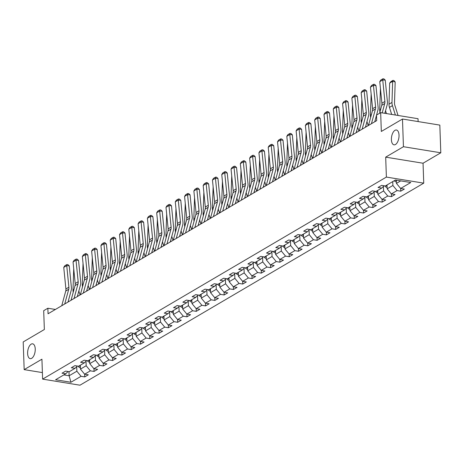 <?xml version="1.0" encoding="UTF-8"?>
<svg xmlns="http://www.w3.org/2000/svg" width="464" height="464" viewBox="0 0 464 464"><rect width="100%" height="100%" fill="white"/><g stroke="black" fill="none" stroke-linecap="round" stroke-linejoin="round"><path stroke-width="0.7" d="M391.401 139.664A7.505 3.671 99.2 0 1 396.424 130.013A7.505 3.671 99.2 0 1 399.028 135.181A7.505 3.671 99.2 0 1 394.011 144.832A7.505 3.671 99.2 0 1 391.401 139.664M27.614 353.475A7.505 3.671 99.2 0 1 32.637 343.824A7.505 3.671 99.2 0 1 35.241 348.992A7.505 3.671 99.2 0 1 30.224 358.643A7.505 3.671 99.2 0 1 27.614 353.475M418.128 121.574L418.023 118.709L380.671 112.636L376.501 115.084L376.693 120.623L48.059 313.774L47.862 308.235L43.691 310.689L44.353 329.51L23.2 341.945L24.169 369.628L42.386 372.592M440.8 152.784L439.831 125.106L402.479 119.028L403.442 146.711L385.688 157.145L386.384 177.074L423.742 183.152L423.046 163.224L440.8 152.784L403.442 146.711M386.384 177.074L42.618 379.123L79.97 385.201L423.742 183.152M70.934 382.255L81.061 376.304L84.75 376.901L88.322 374.802L84.639 374.199L90.358 370.84L94.041 371.438L97.614 369.338L93.931 368.735L99.65 365.377L103.339 365.974L103.24 363.277L108.947 359.913L112.63 360.511L116.203 358.411L112.52 357.814L118.239 354.45L121.922 355.053L125.5 352.947L121.812 352.35L127.536 348.986L131.219 349.589L134.792 347.484L131.109 346.886L136.828 343.528L140.511 344.126L144.089 342.026L140.401 341.423L146.119 338.065L149.808 338.662L153.381 336.562L149.698 335.959L155.417 332.601L159.1 333.198L162.678 331.099L158.99 330.501L164.708 327.137L168.397 327.735L171.97 325.635L168.287 325.038L174.006 321.674L177.689 322.277L181.267 320.172L177.579 319.574L183.297 316.21L186.986 316.813L190.559 314.708L186.876 314.111L192.595 310.752L196.278 311.35L199.851 309.25L196.168 308.647L201.886 305.289L205.575 305.886L205.477 303.189L211.184 299.825L214.867 300.423L218.44 298.323L214.757 297.726L220.475 294.362L224.164 294.959L224.066 292.262L229.773 288.898L233.456 289.501L237.029 287.396L233.346 286.798L239.064 283.434L242.747 284.038L242.655 281.341L248.362 277.977L252.045 278.574L255.618 276.474L251.935 275.871L257.653 272.513L261.336 273.11L261.244 270.413L266.945 267.049L270.634 267.647L274.207 265.547L270.524 264.95L276.242 261.586L279.925 262.183L279.833 259.486L285.534 256.122L289.223 256.725L292.796 254.62L289.113 254.023L294.831 250.659L298.514 251.262L298.422 248.565L304.123 245.201L307.812 245.798L311.385 243.699L307.702 243.095L313.42 239.737L317.103 240.335L317.011 237.638L322.712 234.274L326.401 234.871L329.974 232.771L326.291 232.174L332.009 228.81L335.692 229.407L335.6 226.71L341.301 223.346L344.99 223.95L348.563 221.844L344.88 221.247L350.598 217.883L354.281 218.486L354.189 215.789L359.89 212.425L363.573 213.022L367.152 210.923L363.463 210.32L369.187 206.961L372.87 207.559L372.778 204.862L378.479 201.498L382.162 202.095L385.741 199.996L382.052 199.398L387.771 196.034L391.459 196.632L391.367 193.935L397.068 190.571L400.751 191.174L404.33 189.068L400.641 188.471L410.773 182.52L395.427 180.02L385.294 185.977L381.611 185.374L378.038 187.479L381.721 188.077L376.002 191.435L372.319 190.837L368.741 192.937L372.43 193.54L366.711 196.898L363.022 196.301L359.449 198.401L363.132 199.004L357.413 202.362L353.73 201.765L350.152 203.864L353.841 204.462L348.122 207.826L344.433 207.228L340.86 209.328L344.543 209.925L338.824 213.289L335.141 212.686L331.563 214.791L335.252 215.389L329.533 218.753L325.844 218.15L322.271 220.255L325.954 220.852L320.235 224.211L316.552 223.613L312.98 225.713L316.663 226.316L310.944 229.674L307.255 229.077L303.682 231.176L307.365 231.78L301.646 235.138L297.963 234.54L294.391 236.64L298.074 237.237L292.355 240.601L288.666 240.004L285.093 242.104L288.776 242.701L283.057 246.065L279.374 245.462L275.802 247.567L279.485 248.165L273.766 251.529L270.083 250.925L266.504 253.031L270.193 253.628L264.468 256.986L260.785 256.389L257.213 258.489L260.896 259.092L255.177 262.45L251.494 261.853L247.915 263.952L251.604 264.555L245.885 267.914L242.196 267.316L238.624 269.416L242.307 270.013L236.588 273.377L232.905 272.78L229.326 274.879L233.015 275.477L227.296 278.841L223.607 278.238L220.035 280.343L223.718 280.94L217.999 284.304L214.316 283.701L210.737 285.801L214.426 286.404L208.707 289.762L205.018 289.165L201.446 291.264L205.129 291.868L199.41 295.226L195.727 294.628L192.154 296.728L195.837 297.331L190.118 300.689L186.429 300.092L182.857 302.192L186.54 302.789L180.821 306.153L177.138 305.556L173.565 307.655L177.248 308.253L171.529 311.617L167.84 311.013L164.268 313.119L167.951 313.716L162.232 317.08L158.549 316.477L154.976 318.577L158.659 319.18L152.94 322.538L149.257 321.941L145.679 324.04L149.367 324.643L143.643 328.002L139.96 327.404L136.387 329.504L140.07 330.101L134.351 333.465L130.668 332.868L127.09 334.967L130.778 335.565L125.06 338.929L121.371 338.331L117.798 340.431L121.481 341.028L115.762 344.392L112.079 343.789L108.501 345.895L112.189 346.492L106.471 349.856L102.782 349.253L99.209 351.352L102.892 351.956L97.173 355.314L93.49 354.716L89.912 356.816L93.6 357.419L87.882 360.777L84.193 360.18L80.62 362.28L84.303 362.877L78.584 366.241L74.901 365.644L71.328 367.743L75.011 368.341L69.293 371.705L65.604 371.107L62.031 373.207L65.714 373.804L55.587 379.755L70.934 382.255L69.124 375.765L76.867 371.217L76.711 366.688M387.017 184.962L387.156 188.848L391.349 193.935L395.032 194.532L391.459 196.632M368.433 195.889L368.567 199.775L372.76 204.862L376.443 205.459L372.87 207.559M349.844 206.811L349.978 210.697L354.171 215.783L357.854 216.386L354.281 218.486M331.255 217.738L331.389 221.624L335.582 226.71L339.265 227.308L335.692 229.407M312.666 228.665L312.8 232.551L316.993 237.638L320.676 238.235L317.103 240.335M294.077 239.586L294.211 243.472L298.404 248.559L302.093 249.162L298.514 251.262M275.488 250.514L275.622 254.4L279.815 259.486L283.504 260.084L279.925 262.183M256.899 261.441L257.033 265.327L261.226 270.413L264.915 271.011L261.336 273.11M238.31 272.362L238.444 276.248L242.637 281.335L246.326 281.938L242.747 284.038M219.721 283.289L219.861 287.175L224.054 292.262L227.737 292.859L224.164 294.959M201.132 294.217L201.272 298.103L205.465 303.183L209.148 303.787L205.575 305.886M98.896 354.305L99.035 358.191L103.228 363.277L106.911 363.875L103.339 365.974M392.741 181.598L392.875 185.484L387.156 188.848M384.088 185.78L381.721 188.077M397.068 190.571L392.875 185.484M383.421 186.424L383.583 190.948L377.858 194.312L377.725 190.426M374.79 191.243L372.43 193.54M387.771 196.034L383.583 190.948M382.052 199.398L377.858 194.312M374.129 191.887L374.286 196.411L368.567 199.775M365.499 196.701L363.132 199.004M378.479 201.498L374.286 196.411M364.832 197.351L364.994 201.875L359.269 205.233L359.136 201.353M356.207 202.165L353.841 204.462M369.187 206.961L364.994 201.875M363.463 210.32L359.269 205.233M355.54 202.814L355.697 207.338L349.978 210.697M346.91 207.628L344.543 209.925M359.89 212.425L355.697 207.338M346.243 208.272L346.405 212.802L340.686 216.16L340.547 212.274M337.618 213.092L335.252 215.389M350.598 217.883L346.405 212.802M344.88 221.247L340.686 216.16M336.951 213.736L337.108 218.26L331.389 221.624M328.321 218.556L325.954 220.852M341.301 223.346L337.108 218.26M327.659 219.199L327.816 223.723L322.097 227.087L321.958 223.201M319.029 224.019L316.663 226.316M332.009 228.81L327.816 223.723M326.291 232.174L322.097 227.087M318.362 224.663L318.519 229.187L312.8 232.551M309.732 229.477L307.365 231.78M322.712 234.274L318.519 229.187M309.07 230.127L309.227 234.651L303.508 238.009L303.369 234.129M300.44 234.941L298.074 237.237M313.42 239.737L309.227 234.651M307.702 243.095L303.508 238.009M299.773 235.59L299.93 240.114L294.211 243.472M291.143 240.404L288.776 242.701M304.123 245.201L299.93 240.114M290.481 241.048L290.638 245.578L284.919 248.936L284.78 245.05M281.851 245.868L279.485 248.165M294.831 250.659L290.638 245.578M289.113 254.023L284.919 248.936M281.184 246.512L281.341 251.036L275.622 254.4M272.554 251.331L270.193 253.628M285.534 256.122L281.341 251.036M271.892 251.975L272.049 256.499L266.33 259.863L266.191 255.977M263.262 256.795L260.896 259.092M276.242 261.586L272.049 256.499M270.524 264.95L266.33 259.863M262.595 257.439L262.757 261.963L257.033 265.327M253.965 262.253L251.604 264.555M266.945 267.049L262.757 261.963M253.303 262.902L253.46 267.426L247.741 270.785L247.608 266.904M244.673 267.716L242.307 270.013M257.653 272.513L253.46 267.426M251.935 275.871L247.741 270.785M244.006 268.366L244.168 272.89L238.444 276.248M235.381 273.18L233.015 275.477M248.362 277.977L244.168 272.89M234.714 273.824L234.871 278.348L229.152 281.712L229.019 277.826M226.084 278.644L223.718 280.94M239.064 283.434L234.871 278.348M233.346 286.798L229.152 281.712M225.417 279.287L225.579 283.811L219.861 287.175M216.792 284.107L214.426 286.404M229.773 288.898L225.579 283.811M216.125 284.751L216.282 289.275L210.563 292.639L210.43 288.753M207.495 289.571L205.129 291.868M220.475 294.362L216.282 289.275M214.757 297.726L210.563 292.639M206.834 290.215L206.99 294.739L201.272 298.103M198.203 295.029L195.837 297.331M211.184 299.825L206.99 294.739M197.536 295.678L197.693 300.202L191.974 303.56L191.841 299.68M188.906 300.492L186.54 302.789M201.886 305.289L197.693 300.202M196.168 308.647L191.974 303.56M188.245 301.142L188.401 305.666L182.683 309.024L182.543 305.138M179.614 305.956L177.248 308.253M192.595 310.752L188.401 305.666M186.876 314.111L182.683 309.024M178.947 306.6L179.104 311.124L173.385 314.488L173.252 310.602M170.317 311.419L167.951 313.716M183.297 316.21L179.104 311.124M177.579 319.574L173.385 314.488M169.656 312.063L169.812 316.587L164.094 319.951L163.954 316.065M161.025 316.883L158.659 319.18M174.006 321.674L169.812 316.587M168.287 325.038L164.094 319.951M160.358 317.527L160.515 322.051L154.796 325.415L154.663 321.529M151.728 322.341L149.367 324.643M164.708 327.137L160.515 322.051M158.99 330.501L154.796 325.415M151.067 322.99L151.223 327.514L145.505 330.878L145.365 326.992M142.436 327.804L140.07 330.101M155.417 332.601L151.223 327.514M149.698 335.959L145.505 330.878M141.769 328.454L141.932 332.978L136.207 336.336L136.074 332.45M133.139 333.268L130.778 335.565M146.119 338.065L141.932 332.978M140.401 341.423L136.207 336.336M132.478 333.918L132.634 338.442L126.916 341.8L126.782 337.914M123.847 338.732L121.481 341.028M136.828 343.528L132.634 338.442M131.109 346.886L126.916 341.8M123.18 339.375L123.343 343.899L117.618 347.263L117.485 343.377M114.556 344.195L112.189 346.492M127.536 348.986L123.343 343.899M121.812 352.35L117.618 347.263M113.889 344.839L114.045 349.363L108.327 352.727L108.193 348.841M105.258 349.659L102.892 351.956M118.239 354.45L114.045 349.363M112.52 357.814L108.327 352.727M104.591 350.303L104.754 354.827L99.035 358.191M95.967 355.117L93.6 357.419M108.947 359.913L104.754 354.827M95.3 355.766L95.456 360.29L89.738 363.654L89.604 359.768M86.669 360.58L84.303 362.877M99.65 365.377L95.456 360.29M93.931 368.735L89.738 363.654M86.008 361.23L86.165 365.754L80.446 369.112L80.307 365.226M77.378 366.044L75.011 368.341M90.358 370.84L86.165 365.754M84.639 374.199L80.446 369.112M68.979 371.652L69.124 375.765L63.841 374.906M68.08 371.507L65.714 373.804M81.061 376.304L76.867 371.217M380.671 112.636L381.327 131.457L402.479 119.028M42.618 379.123L41.922 359.194L24.169 369.628M55.396 309.459L47.862 308.235M396.337 180.171L396.447 183.384L400.71 180.885M400.641 188.471L396.447 183.384M84.75 376.901L84.651 374.204M94.041 371.438L93.948 368.741M112.63 360.511L112.537 357.814M121.922 355.053L121.829 352.35M131.219 349.589L131.126 346.892M140.511 344.126L140.418 341.429M149.808 338.662L149.715 335.965M159.1 333.198L159.007 330.501M168.397 327.735L168.304 325.038M177.689 322.277L177.596 319.574M186.986 316.813L186.888 314.116M196.278 311.35L196.185 308.653M214.867 300.423L214.774 297.726M233.456 289.501L233.363 286.798M252.045 278.574L251.952 275.877M270.634 267.647L270.541 264.95M289.223 256.725L289.13 254.023M307.812 245.798L307.713 243.101M326.401 234.871L326.302 232.174M344.99 223.95L344.891 221.247M363.573 213.022L363.48 210.325M382.162 202.095L382.069 199.398M400.751 191.174L400.658 188.477M385.688 157.145L423.046 163.224M61.753 305.724L65.749 291.027A5.864 4.739 59.6 0 0 65.905 288.962L63.754 267.403L66.735 265.657L66.897 264.526L67.901 264.613L69.246 265.866L71.392 287.425A8.799 7.105 -120.4 0 1 71.16 290.516L68.022 302.035M69.246 265.866L66.735 265.657L68.887 287.216A5.864 4.739 59.6 0 1 68.73 289.275L64.728 303.972M63.754 267.403L64.809 265.756L66.897 264.526M80.075 294.953L78.834 291.003M77.668 295.301L77.952 296.206M80.394 367.65L80.162 367.65A3.109 2.511 -120.4 0 1 78.039 366.154M73.73 268.778L72.999 289.919A8.799 7.105 59.6 0 0 73.225 292.256M79.379 365.777A3.109 2.511 59.6 0 0 80.359 366.63M71.044 300.26L75.04 285.563A5.864 4.739 59.6 0 0 75.197 283.504L73.051 261.945L76.026 260.194L76.189 259.069L77.192 259.15L78.538 260.403L80.69 281.961A8.799 7.105 -120.4 0 1 80.452 285.053L77.32 296.577M78.538 260.403L76.026 260.194L78.178 281.752A5.864 4.739 59.6 0 1 78.022 283.811L74.025 298.514M73.051 261.945L74.101 260.292L76.189 259.069M80.336 294.802L84.338 280.099A5.864 4.739 59.6 0 0 84.494 278.04L82.343 256.482L85.324 254.73L85.48 253.605L86.49 253.686L87.829 254.939L89.981 276.498A8.799 7.105 -120.4 0 1 89.749 279.589L86.611 291.114M87.829 254.939L85.324 254.73L87.476 276.289A5.864 4.739 59.6 0 1 87.313 278.348L83.317 293.051M82.343 256.482L83.398 254.829L85.48 253.605M89.366 289.495L88.131 285.54M86.959 289.838L87.244 290.742M89.685 362.187L89.453 362.187A3.109 2.511 -120.4 0 1 87.336 360.69M83.027 263.314L82.29 284.455A8.799 7.105 59.6 0 0 82.517 286.793M88.676 360.313A3.109 2.511 59.6 0 0 89.651 361.166M98.664 284.032L97.423 280.082M96.257 284.374L96.541 285.279M98.983 356.723L98.751 356.723A3.109 2.511 -120.4 0 1 96.628 355.227M92.319 257.851L91.588 278.992A8.799 7.105 59.6 0 0 91.808 281.329M97.968 354.85A3.109 2.511 59.6 0 0 98.948 355.708M89.633 289.339L93.629 274.636A5.864 4.739 59.6 0 0 93.786 272.577L91.634 251.018L94.615 249.267L94.778 248.141L95.781 248.223L97.127 249.475L99.279 271.034A8.799 7.105 -120.4 0 1 99.041 274.125L95.909 285.65M97.127 249.475L94.615 249.267L96.767 270.825A5.864 4.739 59.6 0 1 96.611 272.884L92.614 287.587M91.634 251.018L92.69 249.365L94.778 248.141M98.925 283.875L102.927 269.172A5.864 4.739 59.6 0 0 103.083 267.113L100.932 245.555L103.913 243.803L104.069 242.678L105.079 242.765L106.418 244.012L108.57 265.57A8.799 7.105 -120.4 0 1 108.338 268.662L105.2 280.186M106.418 244.012L103.913 243.803L106.059 265.362A5.864 4.739 59.6 0 1 105.902 267.421L101.906 282.124M100.932 245.555L101.987 243.902L104.069 242.678M108.222 278.412L112.218 263.714A5.864 4.739 59.6 0 0 112.375 261.65L110.223 240.091L113.204 238.339L113.367 237.214L114.37 237.301L115.716 238.554L117.868 260.113A8.799 7.105 -120.4 0 1 117.63 263.198L114.498 274.723M115.716 238.554L113.204 238.339L115.356 259.898A5.864 4.739 59.6 0 1 115.2 261.963L111.198 276.66M110.223 240.091L111.279 238.444L113.367 237.214M107.955 278.568L106.72 274.618M105.548 278.91L105.833 279.815M108.274 351.26L108.042 351.265A3.109 2.511 -120.4 0 1 105.92 349.763M101.616 252.387L100.879 273.534A8.799 7.105 59.6 0 0 101.106 275.865M107.259 349.386A3.109 2.511 59.6 0 0 108.24 350.245M117.253 273.105L116.012 269.155M114.846 273.453L115.124 274.352M117.572 345.796L117.34 345.802A3.109 2.511 -120.4 0 1 115.217 344.3M110.908 246.929L110.177 268.07A8.799 7.105 59.6 0 0 110.397 270.402M116.557 343.923A3.109 2.511 59.6 0 0 117.537 344.781M126.544 267.641L125.303 263.691M124.137 267.989L124.422 268.894M126.863 340.338L126.631 340.338A3.109 2.511 -120.4 0 1 124.509 338.842M120.199 241.466L119.468 262.607A8.799 7.105 59.6 0 0 119.695 264.944M125.848 338.459A3.109 2.511 59.6 0 0 126.829 339.317M117.514 272.948L121.516 258.251A5.864 4.739 59.6 0 0 121.672 256.186L119.521 234.627L122.496 232.882L122.658 231.751L123.662 231.838L125.007 233.09L127.159 254.649A8.799 7.105 -120.4 0 1 126.927 257.74L123.789 269.259M125.007 233.09L122.496 232.882L124.648 254.44A5.864 4.739 59.6 0 1 124.491 256.499L120.495 271.196M119.521 234.627L120.576 232.98L122.658 231.751M135.842 262.177L134.601 258.228M133.429 262.525L133.713 263.43M136.161 334.875L135.929 334.875A3.109 2.511 -120.4 0 1 133.806 333.378M129.497 236.002L128.766 257.143A8.799 7.105 59.6 0 0 128.986 259.48M135.146 333.001A3.109 2.511 59.6 0 0 136.12 333.854M126.811 267.484L130.807 252.787A5.864 4.739 59.6 0 0 130.964 250.728L128.812 229.17L131.793 227.418L131.956 226.293L132.959 226.374L134.305 227.627L136.457 249.185A8.799 7.105 -120.4 0 1 136.219 252.277L133.087 263.801M134.305 227.627L131.793 227.418L133.945 248.977A5.864 4.739 59.6 0 1 133.789 251.036L129.787 265.739M128.812 229.17L129.868 227.517L131.956 226.293M145.133 256.72L143.892 252.764M142.726 257.062L143.011 257.967M145.452 329.411L145.22 329.411A3.109 2.511 -120.4 0 1 143.098 327.915M138.788 230.538L138.057 251.679A8.799 7.105 59.6 0 0 138.284 254.017M144.437 327.538A3.109 2.511 59.6 0 0 145.418 328.396M136.103 262.027L140.105 247.324A5.864 4.739 59.6 0 0 140.261 245.265L138.11 223.706L141.085 221.954L141.247 220.829L142.251 220.91L143.596 222.163L145.748 243.722A8.799 7.105 -120.4 0 1 145.516 246.813L142.378 258.338M143.596 222.163L141.085 221.954L143.237 243.513A5.864 4.739 59.6 0 1 143.08 245.572L139.084 260.275M138.11 223.706L139.165 222.053L141.247 220.829M154.431 251.256L153.19 247.306M152.018 251.598L152.302 252.503M154.75 323.947L154.518 323.947A3.109 2.511 -120.4 0 1 152.395 322.451M148.086 225.075L147.355 246.216A8.799 7.105 59.6 0 0 147.575 248.553M153.735 322.074A3.109 2.511 59.6 0 0 154.709 322.932M145.4 256.563L149.396 241.86A5.864 4.739 59.6 0 0 149.553 239.801L147.401 218.242L150.382 216.491L150.545 215.366L151.548 215.447L152.894 216.7L155.046 238.258A8.799 7.105 -120.4 0 1 154.808 241.35L151.676 252.874M152.894 216.7L150.382 216.491L152.534 238.049A5.864 4.739 59.6 0 1 152.378 240.108L148.376 254.811M147.401 218.242L148.457 216.589L150.545 215.366M163.722 245.792L162.481 241.843M161.315 246.135L161.6 247.039M164.041 318.484L163.809 318.49A3.109 2.511 -120.4 0 1 161.687 316.987M157.377 219.611L156.646 240.758A8.799 7.105 59.6 0 0 156.873 243.09M163.026 316.61A3.109 2.511 59.6 0 0 164.007 317.469M154.692 251.099L158.694 236.396A5.864 4.739 59.6 0 0 158.85 234.337L156.699 212.779L159.674 211.027L159.836 209.902L160.84 209.989L162.185 211.236L164.337 232.795A8.799 7.105 -120.4 0 1 164.099 235.886L160.967 247.411M162.185 211.236L159.674 211.027L161.826 232.586A5.864 4.739 59.6 0 1 161.669 234.645L157.673 249.348M156.699 212.779L157.754 211.126L159.836 209.902M173.02 240.329L171.779 236.379M170.607 240.677L170.891 241.576M173.333 313.026L173.101 313.026A3.109 2.511 -120.4 0 1 170.984 311.524M166.675 214.153L165.944 235.294A8.799 7.105 59.6 0 0 166.164 237.626M172.324 311.147A3.109 2.511 59.6 0 0 173.298 312.005M163.989 245.636L167.985 230.939A5.864 4.739 59.6 0 0 168.142 228.874L165.99 207.315L168.971 205.564L169.134 204.438L170.137 204.525L171.483 205.778L173.635 227.337A8.799 7.105 -120.4 0 1 173.397 230.422L170.265 241.947M171.483 205.778L168.971 205.564L171.123 227.122A5.864 4.739 59.6 0 1 170.967 229.187L166.965 243.884M165.99 207.315L167.046 205.668L169.134 204.438M182.311 234.865L181.07 230.915M179.904 235.213L180.189 236.118M182.63 307.562L182.398 307.562A3.109 2.511 -120.4 0 1 180.276 306.066M175.966 208.69L175.235 229.831A8.799 7.105 59.6 0 0 175.462 232.168M181.615 305.683A3.109 2.511 59.6 0 0 182.596 306.542M173.281 240.172L177.277 225.475A5.864 4.739 59.6 0 0 177.439 223.41L175.288 201.852L178.263 200.106L178.425 198.981L179.429 199.062L180.774 200.315L182.926 221.873A8.799 7.105 -120.4 0 1 182.688 224.965L179.556 236.483M180.774 200.315L178.263 200.106L180.415 221.664A5.864 4.739 59.6 0 1 180.258 223.723L176.262 238.421M175.288 201.852L176.343 200.204L178.425 198.981M191.603 229.402L190.368 225.452M189.196 229.75L189.48 230.654M191.922 302.099L191.69 302.099A3.109 2.511 -120.4 0 1 189.573 300.602M185.264 203.226L184.533 224.367A8.799 7.105 59.6 0 0 184.753 226.705M190.913 300.225A3.109 2.511 59.6 0 0 191.887 301.078M182.578 234.709L186.574 220.011A5.864 4.739 59.6 0 0 186.731 217.952L184.579 196.394L187.56 194.642L187.723 193.517L188.726 193.598L190.072 194.851L192.218 216.41A8.799 7.105 -120.4 0 1 191.986 219.501L188.848 231.026M190.072 194.851L187.56 194.642L189.712 216.201A5.864 4.739 59.6 0 1 189.556 218.26L185.554 232.963M184.579 196.394L185.635 194.741L187.723 193.517M200.9 223.944L199.659 219.988M198.493 224.286L198.778 225.191M201.219 296.635L200.987 296.635A3.109 2.511 -120.4 0 1 198.865 295.139M194.555 197.763L193.824 218.904A8.799 7.105 59.6 0 0 194.051 221.241M200.204 294.762A3.109 2.511 59.6 0 0 201.185 295.62M191.87 229.251L195.866 214.548A5.864 4.739 59.6 0 0 196.023 212.489L193.877 190.93L196.852 189.179L197.014 188.053L198.018 188.135L199.363 189.387L201.515 210.946A8.799 7.105 -120.4 0 1 201.277 214.037L198.145 225.562M199.363 189.387L196.852 189.179L199.004 210.737A5.864 4.739 59.6 0 1 198.847 212.796L194.851 227.499M193.877 190.93L194.926 189.277L197.014 188.053M210.192 218.48L208.957 214.53M207.785 218.822L208.069 219.727M210.511 291.172L210.279 291.172A3.109 2.511 -120.4 0 1 208.162 289.675M203.853 192.299L203.116 213.44A8.799 7.105 59.6 0 0 203.342 215.777M209.502 289.298A3.109 2.511 59.6 0 0 210.476 290.157M201.161 223.787L205.163 209.084A5.864 4.739 59.6 0 0 205.32 207.025L203.168 185.467L206.149 183.715L206.306 182.59L207.315 182.671L208.655 183.924L210.807 205.482A8.799 7.105 -120.4 0 1 210.575 208.574L207.437 220.098M208.655 183.924L206.149 183.715L208.301 205.274A5.864 4.739 59.6 0 1 208.139 207.333L204.143 222.036M203.168 185.467L204.224 183.814L206.306 182.59M219.489 213.017L218.248 209.067M217.082 213.359L217.367 214.264M219.808 285.708L219.576 285.714A3.109 2.511 -120.4 0 1 217.454 284.212M213.144 186.835L212.413 207.982A8.799 7.105 59.6 0 0 212.634 210.314M218.793 283.835A3.109 2.511 59.6 0 0 219.774 284.693M210.459 218.324L214.455 203.621A5.864 4.739 59.6 0 0 214.612 201.562L212.46 180.003L215.441 178.251L215.603 177.126L216.607 177.213L217.952 178.46L220.104 200.019A8.799 7.105 -120.4 0 1 219.866 203.11L216.734 214.635M217.952 178.46L215.441 178.251L217.593 199.81A5.864 4.739 59.6 0 1 217.436 201.875L213.44 216.572M212.46 180.003L213.515 178.356L215.603 177.126M228.781 207.553L227.546 203.603M226.374 207.901L226.658 208.8M229.1 280.25L228.868 280.25A3.109 2.511 -120.4 0 1 226.745 278.748M222.442 181.378L221.705 202.519A8.799 7.105 59.6 0 0 221.931 204.85M228.085 278.371A3.109 2.511 59.6 0 0 229.065 279.229M219.75 212.86L223.752 198.163A5.864 4.739 59.6 0 0 223.909 196.098L221.757 174.539L224.738 172.788L224.895 171.663L225.904 171.75L227.244 173.002L229.396 194.561A8.799 7.105 -120.4 0 1 229.164 197.652L226.026 209.171M227.244 173.002L224.738 172.788L226.884 194.346A5.864 4.739 59.6 0 1 226.728 196.411L222.732 211.108M221.757 174.539L222.813 172.892L224.895 171.663M238.078 202.089L236.837 198.14M235.671 202.437L235.95 203.342M238.397 274.787L238.165 274.787A3.109 2.511 -120.4 0 1 236.043 273.29M231.733 175.914L231.002 197.055A8.799 7.105 59.6 0 0 231.223 199.392M237.382 272.913A3.109 2.511 59.6 0 0 238.363 273.766M229.048 207.396L233.044 192.699A5.864 4.739 59.6 0 0 233.201 190.634L231.049 169.076L234.03 167.33L234.192 166.205L235.196 166.286L236.541 167.539L238.693 189.097A8.799 7.105 -120.4 0 1 238.455 192.189L235.323 203.708M236.541 167.539L234.03 167.33L236.182 188.889A5.864 4.739 59.6 0 1 236.025 190.948L232.023 205.645M231.049 169.076L232.104 167.429L234.192 166.205M247.37 196.626L246.129 192.676M244.963 196.974L245.247 197.879M247.689 269.323L247.457 269.323A3.109 2.511 -120.4 0 1 245.334 267.827M241.025 170.45L240.294 191.591A8.799 7.105 59.6 0 0 240.52 193.929M246.674 267.45A3.109 2.511 59.6 0 0 247.654 268.302M238.339 201.939L242.341 187.236A5.864 4.739 59.6 0 0 242.498 185.177L240.346 163.618L243.322 161.866L243.484 160.741L244.487 160.822L245.833 162.075L247.985 183.634A8.799 7.105 -120.4 0 1 247.753 186.725L244.615 198.25M245.833 162.075L243.322 161.866L245.473 183.425A5.864 4.739 59.6 0 1 245.317 185.484L241.321 200.187M240.346 163.618L241.402 161.965L243.484 160.741M256.667 191.168L255.426 187.212M254.255 191.51L254.539 192.415M256.986 263.859L256.754 263.859A3.109 2.511 -120.4 0 1 254.632 262.363M250.322 164.987L249.591 186.128A8.799 7.105 59.6 0 0 249.812 188.465M255.971 261.986A3.109 2.511 59.6 0 0 256.946 262.844M247.637 196.475L251.633 181.772A5.864 4.739 59.6 0 0 251.79 179.713L249.638 158.154L252.619 156.403L252.781 155.278L253.785 155.359L255.13 156.612L257.282 178.17A8.799 7.105 -120.4 0 1 257.044 181.262L253.912 192.786M255.13 156.612L252.619 156.403L254.771 177.961A5.864 4.739 59.6 0 1 254.614 180.02L250.612 194.723M249.638 158.154L250.693 156.501L252.781 155.278M265.959 185.704L264.718 181.755M263.552 186.047L263.836 186.951M266.278 258.396L266.046 258.396A3.109 2.511 -120.4 0 1 263.923 256.899M259.614 159.523L258.883 180.664A8.799 7.105 59.6 0 0 259.109 183.002M265.263 256.522A3.109 2.511 59.6 0 0 266.243 257.381M256.928 191.011L260.93 176.308A5.864 4.739 59.6 0 0 261.087 174.249L258.935 152.691L261.911 150.939L262.073 149.814L263.076 149.901L264.422 151.148L266.574 172.707A8.799 7.105 -120.4 0 1 266.342 175.798L263.204 187.323M264.422 151.148L261.911 150.939L264.062 172.498A5.864 4.739 59.6 0 1 263.906 174.557L259.91 189.26M258.935 152.691L259.991 151.038L262.073 149.814M275.256 180.241L274.015 176.291M272.844 180.583L273.128 181.488M275.575 252.932L275.343 252.938A3.109 2.511 -120.4 0 1 273.221 251.436M268.911 154.06L268.18 175.206A8.799 7.105 59.6 0 0 268.401 177.538M274.56 251.059A3.109 2.511 59.6 0 0 275.535 251.917M266.226 185.548L270.222 170.845A5.864 4.739 59.6 0 0 270.379 168.786L268.227 147.227L271.208 145.476L271.37 144.35L272.374 144.437L273.719 145.684L275.871 167.243A8.799 7.105 -120.4 0 1 275.633 170.334L272.501 181.859M273.719 145.684L271.208 145.476L273.36 167.034A5.864 4.739 59.6 0 1 273.203 169.099L269.201 183.796M268.227 147.227L269.282 145.58L271.37 144.35M284.548 174.777L283.307 170.827M282.141 175.125L282.425 176.024M284.867 247.474L284.635 247.474A3.109 2.511 -120.4 0 1 282.512 245.972M278.203 148.602L277.472 169.743A8.799 7.105 59.6 0 0 277.698 172.074M283.852 245.595A3.109 2.511 59.6 0 0 284.832 246.454M275.517 180.084L279.519 165.387A5.864 4.739 59.6 0 0 279.676 163.322L277.524 141.764L280.5 140.012L280.662 138.887L281.665 138.974L283.011 140.227L285.163 161.785A8.799 7.105 -120.4 0 1 284.925 164.877L281.793 176.395M283.011 140.227L280.5 140.012L282.651 161.571A5.864 4.739 59.6 0 1 282.495 163.635L278.499 178.333M277.524 141.764L278.58 140.116L280.662 138.887M293.845 169.314L292.604 165.364M291.433 169.662L291.717 170.566M294.159 242.011L293.927 242.011A3.109 2.511 -120.4 0 1 291.81 240.514M287.5 143.138L286.769 164.279A8.799 7.105 59.6 0 0 286.99 166.617M293.149 240.137A3.109 2.511 59.6 0 0 294.124 240.99M284.815 174.621L288.811 159.923A5.864 4.739 59.6 0 0 288.968 157.859L286.816 136.3L289.797 134.554L289.959 133.429L290.963 133.51L292.308 134.763L294.46 156.322A8.799 7.105 -120.4 0 1 294.222 159.413L291.09 170.932M292.308 134.763L289.797 134.554L291.949 156.113A5.864 4.739 59.6 0 1 291.792 158.172L287.79 172.869M286.816 136.3L287.871 134.653L289.959 133.429M303.137 163.85L301.896 159.9M300.73 164.198L301.014 165.103M303.456 236.547L303.224 236.547A3.109 2.511 -120.4 0 1 301.101 235.051M296.792 137.675L296.061 158.816A8.799 7.105 59.6 0 0 296.287 161.153M302.441 234.674A3.109 2.511 59.6 0 0 303.421 235.526M294.106 169.163L298.103 154.46A5.864 4.739 59.6 0 0 298.265 152.401L296.113 130.842L299.089 129.091L299.251 127.965L300.254 128.047L301.6 129.299L303.752 150.858A8.799 7.105 -120.4 0 1 303.514 153.949L300.382 165.474M301.6 129.299L299.089 129.091L301.24 150.649A5.864 4.739 59.6 0 1 301.084 152.708L297.088 167.411M296.113 130.842L297.169 129.189L299.251 127.965M312.429 158.392L311.193 154.437M310.022 158.734L310.306 159.639M312.748 231.084L312.516 231.084A3.109 2.511 -120.4 0 1 310.399 229.587M306.089 132.211L305.358 153.352A8.799 7.105 59.6 0 0 305.579 155.689M311.738 229.21A3.109 2.511 59.6 0 0 312.713 230.069M303.404 163.699L307.4 148.996A5.864 4.739 59.6 0 0 307.557 146.937L305.405 125.379L308.386 123.627L308.548 122.502L309.552 122.583L310.897 123.836L313.043 145.394A8.799 7.105 -120.4 0 1 312.811 148.486L309.674 160.01M310.897 123.836L308.386 123.627L310.538 145.186A5.864 4.739 59.6 0 1 310.381 147.245L306.379 161.948M305.405 125.379L306.46 123.726L308.548 122.502M321.726 152.929L320.485 148.979M319.319 153.271L319.603 154.176M322.045 225.62L321.813 225.62A3.109 2.511 -120.4 0 1 319.69 224.124M315.381 126.747L314.65 147.894A8.799 7.105 59.6 0 0 314.876 150.226M321.03 223.747A3.109 2.511 59.6 0 0 322.01 224.605M312.695 158.236L316.692 143.533A5.864 4.739 59.6 0 0 316.848 141.474L314.702 119.915L317.678 118.163L317.84 117.038L318.843 117.125L320.189 118.372L322.341 139.931A8.799 7.105 -120.4 0 1 322.103 143.022L318.971 154.547M320.189 118.372L317.678 118.163L319.829 139.722A5.864 4.739 59.6 0 1 319.673 141.781L315.677 156.484M314.702 119.915L315.752 118.262L317.84 117.038M331.018 147.465L329.782 143.515M328.611 147.807L328.895 148.712M331.337 220.156L331.105 220.162A3.109 2.511 -120.4 0 1 328.988 218.66M324.678 121.29L323.942 142.431A8.799 7.105 59.6 0 0 324.168 144.762M330.327 218.283A3.109 2.511 59.6 0 0 331.302 219.141M321.987 152.772L325.989 138.069A5.864 4.739 59.6 0 0 326.146 136.01L323.994 114.451L326.975 112.7L327.132 111.575L328.141 111.662L329.481 112.909L331.632 134.467A8.799 7.105 -120.4 0 1 331.4 137.559L328.263 149.083M329.481 112.909L326.975 112.7L329.127 134.258A5.864 4.739 59.6 0 1 328.964 136.323L324.968 151.02M323.994 114.451L325.049 112.804L327.132 111.575M340.315 142.001L339.074 138.052M337.908 142.349L338.192 143.248M340.634 214.699L340.402 214.699A3.109 2.511 -120.4 0 1 338.279 213.202M333.97 115.826L333.239 136.967A8.799 7.105 59.6 0 0 333.459 139.299M339.619 212.819A3.109 2.511 59.6 0 0 340.599 213.678M331.284 147.308L335.281 132.611A5.864 4.739 59.6 0 0 335.437 130.546L333.285 108.988L336.267 107.236L336.429 106.111L337.432 106.198L338.778 107.451L340.93 129.009A8.799 7.105 -120.4 0 1 340.692 132.101L337.56 143.62M338.778 107.451L336.267 107.236L338.418 128.795A5.864 4.739 59.6 0 1 338.262 130.86L334.266 145.557M333.285 108.988L334.341 107.341L336.429 106.111M349.607 136.538L348.371 132.588M347.2 136.886L347.484 137.791M349.926 209.235L349.694 209.235A3.109 2.511 -120.4 0 1 347.571 207.739M343.267 110.362L342.531 131.503A8.799 7.105 59.6 0 0 342.757 133.841M348.911 207.362A3.109 2.511 59.6 0 0 349.891 208.214M340.576 141.845L344.578 127.148A5.864 4.739 59.6 0 0 344.735 125.083L342.583 103.53L345.564 101.778L345.721 100.653L346.73 100.734L348.07 101.987L350.221 123.546A8.799 7.105 -120.4 0 1 349.989 126.637L346.852 138.156M348.07 101.987L345.564 101.778L347.71 123.337A5.864 4.739 59.6 0 1 347.553 125.396L343.557 140.099M342.583 103.53L343.638 101.877L345.721 100.653M358.904 131.08L357.663 127.124M356.497 131.422L356.775 132.327M359.223 203.771L358.991 203.771A3.109 2.511 -120.4 0 1 356.868 202.275M352.559 104.899L351.828 126.04A8.799 7.105 59.6 0 0 352.048 128.377M358.208 201.898A3.109 2.511 59.6 0 0 359.188 202.751M349.873 136.387L353.87 121.684A5.864 4.739 59.6 0 0 354.026 119.625L351.874 98.066L354.856 96.315L355.018 95.19L356.021 95.271L357.367 96.524L359.519 118.082A8.799 7.105 -120.4 0 1 359.281 121.174L356.149 132.698M357.367 96.524L354.856 96.315L357.007 117.873A5.864 4.739 59.6 0 1 356.851 119.932L352.849 134.635M351.874 98.066L352.93 96.413L355.018 95.19M368.196 125.616L366.954 121.667M365.789 125.959L366.073 126.863M368.515 198.308L368.283 198.308A3.109 2.511 -120.4 0 1 366.16 196.811M361.85 99.435L361.12 120.576A8.799 7.105 59.6 0 0 361.346 122.914M367.5 196.434A3.109 2.511 59.6 0 0 368.48 197.293M359.165 130.923L363.167 116.22A5.864 4.739 59.6 0 0 363.324 114.161L361.172 92.603L364.147 90.851L364.31 89.726L365.313 89.807L366.659 91.06L368.81 112.619A8.799 7.105 -120.4 0 1 368.578 115.71L365.441 127.235M366.659 91.06L364.147 90.851L366.299 112.41A5.864 4.739 59.6 0 1 366.142 114.469L362.146 129.172M361.172 92.603L362.227 90.95L364.31 89.726M376.577 117.23L376.252 116.203M375.08 120.495L375.364 121.4M377.812 192.844L377.58 192.85A3.109 2.511 -120.4 0 1 375.457 191.348M371.148 93.972L370.417 115.118A8.799 7.105 59.6 0 0 370.637 117.45M376.797 190.971A3.109 2.511 59.6 0 0 377.771 191.829M368.462 125.46L372.459 110.757A5.864 4.739 59.6 0 0 372.615 108.698L370.463 87.139L373.445 85.388L373.607 84.262L374.61 84.349L375.956 85.596L378.108 107.155A8.799 7.105 -120.4 0 1 377.87 110.246L376.565 115.043M376.507 115.263L374.738 121.771M375.956 85.596L373.445 85.388L375.596 106.946A5.864 4.739 59.6 0 1 375.44 109.005L371.438 123.708M370.463 87.139L371.519 85.486L373.607 84.262M386.437 113.57L385.543 110.739M387.104 187.381L386.872 187.386A3.109 2.511 -120.4 0 1 384.749 185.884M380.439 88.514L379.709 109.655A8.799 7.105 59.6 0 0 379.935 111.986M386.089 185.507A3.109 2.511 59.6 0 0 387.069 186.366M379.587 113.274L381.756 105.293A5.864 4.739 59.6 0 0 381.913 103.234L379.761 81.676L382.736 79.924L382.899 78.799L383.902 78.886L385.248 80.139L387.399 101.691A8.799 7.105 -120.4 0 1 387.167 104.783L384.847 113.315M385.248 80.139L382.736 79.924L384.888 101.483A5.864 4.739 59.6 0 1 384.731 103.547L382.191 112.88M379.761 81.676L380.816 80.028L382.899 78.799M398.037 115.461L394.812 105.183A5.864 4.739 -120.4 0 1 394.51 103.049L395.171 81.948L392.643 81.339L391.981 102.44A8.799 7.105 59.6 0 0 392.44 105.641L395.386 115.026M396.401 181.923L396.169 181.923A3.109 2.511 -120.4 0 1 394.255 180.711M389.667 83.091L390.914 81.589L393.002 80.365L392.643 81.339L389.667 83.091L389.006 104.191A8.799 7.105 59.6 0 0 389.458 107.393L391.662 114.422M395.386 180.044A3.109 2.511 59.6 0 0 396.36 180.902M393.002 80.365L394.011 80.608L395.171 81.948M65.749 291.027L68.73 289.275M65.905 288.962L68.887 287.216M74.02 289.316L72.999 289.919M75.04 285.563L78.022 283.811M75.197 283.504L78.178 281.752M84.338 280.099L87.313 278.348M84.494 278.04L87.476 276.289M83.317 283.858L82.29 284.455M92.609 278.394L91.588 278.992M93.629 274.636L96.611 272.884M93.786 272.577L96.767 270.825M102.927 269.172L105.902 267.421M103.083 267.113L106.059 265.362M112.218 263.714L115.2 261.963M112.375 261.65L115.356 259.898M101.906 272.931L100.879 273.534M111.198 267.467L110.177 268.07M120.495 262.003L119.468 262.607M121.516 258.251L124.491 256.499M121.672 256.186L124.648 254.44M129.787 256.54L128.766 257.143M130.807 252.787L133.789 251.036M130.964 250.728L133.945 248.977M139.078 251.082L138.057 251.679M140.105 247.324L143.08 245.572M140.261 245.265L143.237 243.513M148.376 245.618L147.355 246.216M149.396 241.86L152.378 240.108M149.553 239.801L152.534 238.049M157.667 240.155L156.646 240.758M158.694 236.396L161.669 234.645M158.85 234.337L161.826 232.586M166.965 234.691L165.944 235.294M167.985 230.939L170.967 229.187M168.142 228.874L171.123 227.122M176.256 229.228L175.235 229.831M177.277 225.475L180.258 223.723M177.439 223.41L180.415 221.664M185.554 223.77L184.533 224.367M186.574 220.011L189.556 218.26M186.731 217.952L189.712 216.201M194.845 218.306L193.824 218.904M195.866 214.548L198.847 212.796M196.023 212.489L199.004 210.737M204.143 212.843L203.116 213.44M205.163 209.084L208.139 207.333M205.32 207.025L208.301 205.274M213.434 207.379L212.413 207.982M214.455 203.621L217.436 201.875M214.612 201.562L217.593 199.81M222.732 201.915L221.705 202.519M223.752 198.163L226.728 196.411M223.909 196.098L226.884 194.346M232.023 196.452L231.002 197.055M233.044 192.699L236.025 190.948M233.201 190.634L236.182 188.889M241.321 190.994L240.294 191.591M242.341 187.236L245.317 185.484M242.498 185.177L245.473 183.425M250.612 185.53L249.591 186.128M251.633 181.772L254.614 180.02M251.79 179.713L254.771 177.961M259.904 180.067L258.883 180.664M260.93 176.308L263.906 174.557M261.087 174.249L264.062 172.498M269.201 174.603L268.18 175.206M270.222 170.845L273.203 169.099M270.379 168.786L273.36 167.034M278.493 169.14L277.472 169.743M279.519 165.387L282.495 163.635M279.676 163.322L282.651 161.571M287.79 163.676L286.769 164.279M288.811 159.923L291.792 158.172M288.968 157.859L291.949 156.113M297.082 158.218L296.061 158.816M298.103 154.46L301.084 152.708M298.265 152.401L301.24 150.649M306.379 152.755L305.358 153.352M307.4 148.996L310.381 147.245M307.557 146.937L310.538 145.186M315.671 147.291L314.65 147.894M316.692 143.533L319.673 141.781M316.848 141.474L319.829 139.722M324.968 141.827L323.942 142.431M325.989 138.069L328.964 136.323M326.146 136.01L329.127 134.258M334.26 136.364L333.239 136.967M335.281 132.611L338.262 130.86M335.437 130.546L338.418 128.795M343.557 130.9L342.531 131.503M344.578 127.148L347.553 125.396M344.735 125.083L347.71 123.337M352.849 125.442L351.828 126.04M353.87 121.684L356.851 119.932M354.026 119.625L357.007 117.873M362.146 119.979L361.12 120.576M363.167 116.22L366.142 114.469M363.324 114.161L366.299 112.41M371.438 114.515L370.417 115.118M372.459 110.757L375.44 109.005M372.615 108.698L375.596 106.946M380.729 109.052L379.709 109.655M381.756 105.293L384.731 103.547M381.913 103.234L384.888 101.483M391.981 102.44L389.006 104.191M392.44 105.641L389.458 107.393"/></g></svg>
